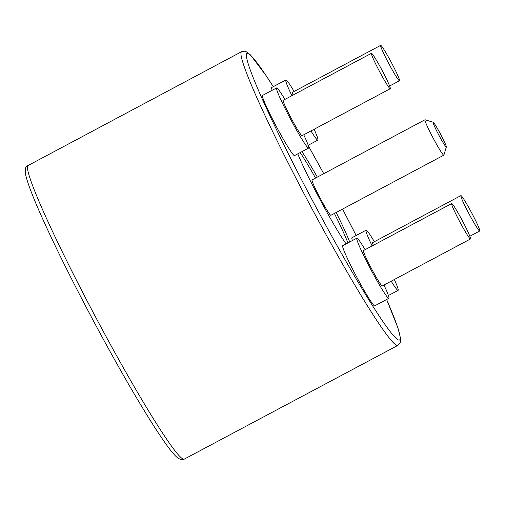 <?xml version="1.0" encoding="UTF-8"?>
<svg xmlns="http://www.w3.org/2000/svg" width="505" height="505" viewBox="0 0 505 505"><rect width="100%" height="100%" fill="white"/><g stroke="black" fill="none" stroke-linecap="round" stroke-linejoin="round"><path stroke-width="0.76" d="M446.344 146.961L443.895 155.06A20.042 1.395 -118 0 1 443.844 155.136A20.042 1.395 -118 0 1 443.832 155.149A20.042 1.395 -118 0 1 433.252 138.256A20.042 1.395 -118 0 1 424.97 119.786A20.042 1.395 -118 0 1 424.989 119.773A20.042 1.395 -118 0 1 425.096 119.773L433.183 122.26A14.026 0.978 62 0 0 433.094 122.267A14.026 0.978 62 0 0 438.946 135.296A14.026 0.978 62 0 0 446.313 147.018A14.026 0.978 62 0 0 446.344 146.961A14.026 0.978 62 0 0 440.568 134.185A14.026 0.978 62 0 0 433.183 122.26M312.077 179.906A20.042 1.395 62 0 0 312.058 179.913A20.042 1.395 62 0 0 312.039 179.925A20.042 1.395 62 0 0 320.315 198.402A20.042 1.395 62 0 0 330.895 215.294A20.042 1.395 62 0 0 330.914 215.281L443.832 155.149M297.773 153.855A60.12 4.191 62 0 0 346.077 243.909M470.527 238.941A20.042 1.395 62 0 0 462.245 220.464A20.042 1.395 62 0 0 451.666 203.572A20.042 1.395 62 0 0 451.647 203.584A20.042 1.395 62 0 0 459.929 222.055A20.042 1.395 62 0 0 470.508 238.953A20.042 1.395 62 0 0 470.527 238.941M451.666 203.572L363.436 250.556A20.042 1.395 62 0 0 363.436 250.556A20.042 1.395 62 0 0 363.417 250.568A20.042 1.395 62 0 0 371.699 269.045A20.042 1.395 62 0 0 382.279 285.937A20.042 1.395 62 0 0 382.298 285.925L470.508 238.953M365.134 249.653A34.069 2.373 62 0 0 356.846 238.177A34.069 2.373 62 0 0 356.814 238.196A34.069 2.373 62 0 0 370.885 269.601A34.069 2.373 62 0 0 388.869 298.316A34.069 2.373 62 0 0 388.901 298.297A34.069 2.373 62 0 0 383.97 285.035M356.846 238.177L342.725 245.695A34.069 2.373 62 0 0 342.693 245.714A34.069 2.373 62 0 0 356.77 277.119A34.069 2.373 62 0 0 374.754 305.834L388.869 298.316M479.75 230.987A20.042 1.395 62 0 0 471.474 212.517A20.042 1.395 62 0 0 460.895 195.618A20.042 1.395 62 0 0 460.876 195.631A20.042 1.395 62 0 0 469.151 214.107A20.042 1.395 62 0 0 479.731 231A20.042 1.395 62 0 0 479.75 230.987M372.684 242.596A20.042 1.395 62 0 0 372.665 242.608A20.042 1.395 62 0 0 372.646 242.621A20.042 1.395 62 0 0 373.309 245.304M391.198 281.184A34.069 2.373 62 0 0 398.098 290.369A34.069 2.373 62 0 0 398.129 290.343A34.069 2.373 62 0 0 394.323 279.517M374.356 241.706A34.069 2.373 62 0 0 366.068 230.223A34.069 2.373 62 0 0 366.037 230.248A34.069 2.373 62 0 0 372.116 245.935M366.068 230.223L351.953 237.741A34.069 2.373 62 0 0 351.922 237.76A34.069 2.373 62 0 0 352.395 240.544M399.524 80.737A20.042 1.395 62 0 0 391.242 62.267A20.042 1.395 62 0 0 380.663 45.374A20.042 1.395 62 0 0 380.65 45.387A20.042 1.395 62 0 0 388.926 63.857A20.042 1.395 62 0 0 399.505 80.749A20.042 1.395 62 0 0 399.524 80.737L389.639 86.008M292.458 92.352A20.042 1.395 62 0 0 292.439 92.358A20.042 1.395 62 0 0 292.42 92.371A20.042 1.395 62 0 0 293.083 95.054M310.973 130.934A34.069 2.373 62 0 0 317.872 140.119A34.069 2.373 62 0 0 317.904 140.093A34.069 2.373 62 0 0 314.097 129.267M294.131 91.456A34.069 2.373 62 0 0 285.843 79.973A34.069 2.373 62 0 0 285.811 79.998A34.069 2.373 62 0 0 291.89 95.685M285.843 79.973L271.728 87.491A34.069 2.373 62 0 0 271.696 87.516A34.069 2.373 62 0 0 272.17 90.294M390.302 88.691A20.042 1.395 62 0 0 382.02 70.214A20.042 1.395 62 0 0 371.44 53.322A20.042 1.395 62 0 0 371.421 53.334A20.042 1.395 62 0 0 379.703 71.811A20.042 1.395 62 0 0 390.283 88.703A20.042 1.395 62 0 0 390.302 88.691M283.229 100.299A20.042 1.395 62 0 0 283.21 100.306A20.042 1.395 62 0 0 283.191 100.318A20.042 1.395 62 0 0 291.473 118.795A20.042 1.395 62 0 0 302.053 135.687A20.042 1.395 62 0 0 302.072 135.675M284.908 99.403A34.069 2.373 62 0 0 276.62 87.927A34.069 2.373 62 0 0 276.589 87.946A34.069 2.373 62 0 0 290.659 119.35A34.069 2.373 62 0 0 308.643 148.066A34.069 2.373 62 0 0 308.675 148.047A34.069 2.373 62 0 0 303.745 134.785M276.62 87.927L262.499 95.445A34.069 2.373 62 0 0 262.467 95.464A34.069 2.373 62 0 0 276.544 126.869A34.069 2.373 62 0 0 294.529 155.584L308.643 148.066M349.7 241.983A60.12 4.191 62 0 0 336.147 212.498M317.31 177.116A60.12 4.191 62 0 0 301.933 151.645M347.932 242.924A60.12 4.191 62 0 0 334.386 213.432M315.543 178.057A60.12 4.191 62 0 0 300.166 152.586M28.009 165.432A166.341 11.602 62 0 0 27.857 165.533A166.341 11.602 62 0 0 96.569 318.857A166.341 11.602 62 0 0 184.382 459.07C182.823 460.32 180.449 459.815 177.268 457.543C175.538 456.179 173.127 453.509 170.021 449.532C164.472 442.374 157.206 431.567 148.224 417.105C131.704 390.403 113.379 358.228 93.255 320.561C78.666 293.178 65.631 267.511 54.142 243.555C44.901 224.233 37.742 208.237 32.673 195.561C28.804 185.834 26.456 178.783 25.629 174.414C24.941 169.453 25.439 166.663 27.125 166.031L241.523 51.725A166.341 11.602 -118 0 0 241.371 51.832A166.341 11.602 -118 0 0 310.089 205.15A166.341 11.602 -118 0 0 397.896 345.363L184.382 459.07M241.523 51.725L244.3 51.175L246.251 51.706L250.461 54.919L266.16 75.731L273.274 86.664A162.332 11.325 62 0 0 246.787 53.486A162.332 11.325 62 0 0 314.451 204.241A162.332 11.325 62 0 0 399.689 339.846A162.332 11.325 62 0 0 386.609 299.522M356.139 235.513A162.332 11.325 62 0 0 342.579 209.07L356.145 235.507M308.441 146.014L323.743 173.688A162.332 11.325 62 0 0 308.454 146.065M424.989 119.773L312.058 179.913M460.895 195.618L372.665 242.608M380.663 45.374L292.439 92.358M371.44 53.322L283.21 100.306M397.896 345.363L399.935 343.299L400.566 341.361L400.604 338.577L397.94 327.928L386.628 299.515M390.283 88.703L302.053 135.687M317.872 140.119L308.202 145.27M398.098 290.369L388.427 295.52M479.731 231L469.865 236.252"/></g></svg>
